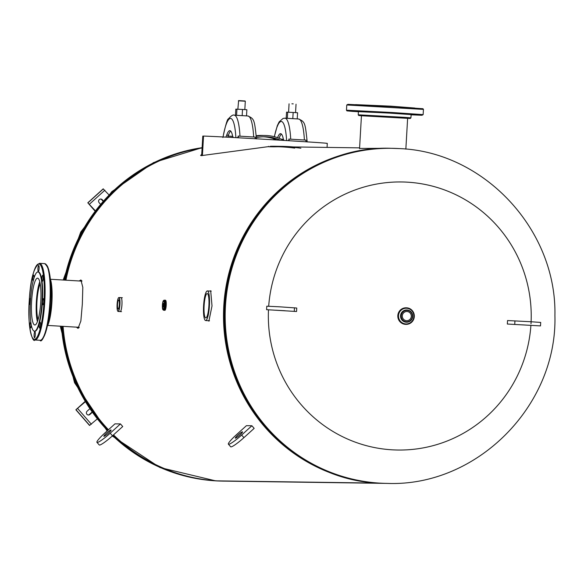 <?xml version="1.0" encoding="UTF-8"?>
<svg xmlns="http://www.w3.org/2000/svg" width="584" height="584" viewBox="0 0 584 584"><rect width="100%" height="100%" fill="white"/><g stroke="black" fill="none" stroke-linecap="round" stroke-linejoin="round"><path stroke-width="0.88" d="M209.941 291.073L210.693 290.744L212.014 305.921L208.889 321.112L208.174 320.689M79.154 280.97L80.913 279.962L82.811 287.386L82.329 304.111L80.855 321.054L78.044 328.361L76.395 327.142M78.862 327.872L78.278 327.259M385.922 483.384A167.557 164.308 -89.2 0 1 385.469 483.377L224.584 481.128A167.557 164.308 -89.2 0 1 217.277 480.866L378.155 483.107A167.557 164.308 -89.2 0 1 223.606 309.812A167.557 164.308 -89.2 0 1 390.141 148.285L359.562 148.438M201.728 154.366L200.597 155.424L201.268 155.643L268.706 146.591M81.037 281.087L81.665 280.546M385.469 483.377A167.557 164.308 -89.2 0 1 378.162 483.107L217.277 480.866A167.557 164.308 -89.2 0 1 113.5 434.883M108.449 429.751A167.557 164.308 -89.2 0 1 63.087 326.354M65.934 280.189A167.557 164.308 -89.2 0 1 202.101 147.964M390.141 148.285A167.557 164.308 -89.2 0 1 390.594 148.292M530.893 325.522A134.05 131.444 -89.2 0 1 392.068 449.819A134.05 131.444 -89.2 0 1 268.479 309.9M268.691 306.25A134.05 131.444 -89.2 0 1 407.501 182.179A134.05 131.444 -89.2 0 1 531.002 323.799M207.203 293.533A12.22 2.394 93.4 0 1 207.225 293.533A12.22 2.394 93.4 0 1 208.897 305.819A12.22 2.394 93.4 0 1 205.802 317.93A12.22 2.394 93.4 0 1 205.78 317.93A12.22 2.394 93.4 0 1 204.108 305.644A12.22 2.394 93.4 0 1 207.203 293.533M207.357 290.92A14.834 2.905 -86.6 0 0 203.597 305.622A14.834 2.905 -86.6 0 0 205.619 320.543A14.834 2.905 -86.6 0 0 205.648 320.543A14.834 2.905 -86.6 0 0 209.408 305.833A14.834 2.905 -86.6 0 0 207.378 290.92A14.834 2.905 -86.6 0 0 207.357 290.92M402.31 315.827A4.592 4.504 90.8 0 0 406.741 320.689A4.592 4.504 90.8 0 0 411.297 316.367A4.592 4.504 90.8 0 0 406.873 311.506A4.592 4.504 90.8 0 0 402.31 315.827M119.348 304.498A4.592 0.898 93.4 0 1 118.172 309.067A4.592 0.898 93.4 0 1 117.545 304.468A4.592 0.898 93.4 0 1 118.72 299.899A4.592 0.898 93.4 0 1 119.348 304.498M163.221 307.038A1.883 0.372 -86.6 0 0 163.695 305.169A1.883 0.372 -86.6 0 0 163.44 303.279L163.44 303.279A1.883 0.372 -86.6 0 0 162.958 305.14A1.883 0.372 -86.6 0 0 163.221 307.038L163.221 307.038M39.785 281.809A23.126 4.533 -86.6 0 0 37.42 321.653M40.201 283.795A20.111 3.942 -86.6 0 0 36.953 301.636A20.111 3.942 -86.6 0 0 38.062 319.725M30.791 321.923A3.051 0.599 -86.6 0 0 30.069 324.952A3.051 0.599 -86.6 0 0 30.485 328.011A3.051 0.599 -86.6 0 0 31.266 324.967A3.051 0.599 -86.6 0 0 31.266 324.923M34.106 334.712A3.051 0.599 -86.6 0 0 34.522 337.771A3.051 0.599 -86.6 0 0 35.303 334.727A3.051 0.599 -86.6 0 0 34.887 331.668A3.051 0.599 -86.6 0 0 34.106 334.712M39.267 325.076A3.051 0.599 -86.6 0 0 39.683 328.135A3.051 0.599 -86.6 0 0 40.464 325.098A3.051 0.599 -86.6 0 0 40.048 322.039A3.051 0.599 -86.6 0 0 39.267 325.076M42.523 301.694A3.051 0.599 -86.6 0 0 42.939 304.753A3.051 0.599 -86.6 0 0 43.72 301.709A3.051 0.599 -86.6 0 0 43.296 298.658A3.051 0.599 -86.6 0 0 42.523 301.694M41.968 278.261A3.051 0.599 -86.6 0 0 42.384 281.313A3.051 0.599 -86.6 0 0 43.165 278.276A3.051 0.599 -86.6 0 0 42.741 275.217A3.051 0.599 -86.6 0 0 41.968 278.261M37.924 268.494A3.051 0.599 -86.6 0 0 38.34 271.553A3.051 0.599 -86.6 0 0 39.121 268.516A3.051 0.599 -86.6 0 0 38.705 265.457A3.051 0.599 -86.6 0 0 37.924 268.494M33.967 278.152A3.051 0.599 -86.6 0 0 33.967 278.145A3.051 0.599 -86.6 0 0 33.544 275.086A3.051 0.599 -86.6 0 0 32.77 278.13A3.051 0.599 -86.6 0 0 33.135 281.174M30.543 298.833A3.051 0.599 -86.6 0 0 30.295 298.475A3.051 0.599 -86.6 0 0 29.514 301.512A3.051 0.599 -86.6 0 0 29.93 304.571A3.051 0.599 -86.6 0 0 30.237 304.22M31.587 301.526A23.455 4.599 -86.6 0 0 34.799 325.003A23.455 4.599 -86.6 0 0 40.785 301.651A23.455 4.599 -86.6 0 0 37.58 278.166A23.455 4.599 -86.6 0 0 31.587 301.526M30.368 301.505A29.674 5.811 93.4 0 1 37.945 271.969A29.674 5.811 93.4 0 1 42.004 301.665A29.674 5.811 93.4 0 1 34.427 331.208A29.674 5.811 93.4 0 1 30.368 301.505M38.157 271.998A29.674 5.811 93.4 0 1 38.376 271.991A29.674 5.811 93.4 0 1 42.435 301.694A29.674 5.811 93.4 0 1 34.858 331.23A29.674 5.811 93.4 0 1 34.646 331.201M358.401 111.683L354.167 111.464L358.401 111.734M352.904 111.142L349.254 110.96L352.904 111.142M367.007 111.778L363.365 111.588L367.007 111.778M391.871 113.165L388.221 112.982L391.871 113.165M412.917 114.5L409.274 114.318L412.917 114.5M417.83 115.004L414.18 114.822L417.83 115.004M361.452 115.69L407.625 118.355M410.932 117.851L411.121 114.588L389.944 113.135L358.408 111.544L358.226 114.814L404.967 117.362L410.932 117.851L410.231 118.479L361.445 115.756L358.715 115.493L358.226 114.814M414.779 108.04L390.988 106.178L355.532 104.624M201.655 155.636L202.787 136.101L203.531 136.079C221.139 136.547 334.369 143.27 326.573 143.387M276.998 140.007A40.581 39.792 90.8 0 0 263.435 136.795M256.274 135.751A41.887 41.077 -89.2 0 1 261.917 135.43L264.997 135.473A41.887 41.077 -89.2 0 1 283.802 140.415M256.31 136.298A41.887 41.077 -89.2 0 1 264.997 135.473M280.451 140.218A40.581 39.792 90.8 0 0 264.975 136.787A40.581 39.792 90.8 0 0 256.398 137.62M232.074 137.444A2.621 0.511 -86.6 0 0 231.921 137.306L233.293 137.386L231.658 137.422M231.658 137.371L230.125 137.284M304.388 139.97A41.311 8.096 -86.6 0 0 298.614 118.997L284.948 118.187A41.311 8.096 93.4 0 1 290.715 139.167M307.002 141.861A3.489 1.635 177.3 0 0 305.885 141.189L306.06 140.109L288.81 139.08L289.168 140.197L288.752 140.722M289.168 140.197A3.489 1.635 177.3 0 0 287.649 140.649M279.152 138.247A13.965 2.737 93.4 0 0 279.152 138.233A25.601 5.015 93.4 0 1 281.43 134.086M295.555 118.815L295.19 118.822M277.604 137.678A25.601 5.015 93.4 0 1 280.597 133.663A25.601 5.015 93.4 0 1 283.145 138.211A13.965 2.737 93.4 0 0 284.05 140.43M305.936 141.795L305.885 141.189M281.459 139.233L283.466 139.357M244.9 115.807L234.221 115.172A41.311 8.096 93.4 0 1 239.987 136.16M256.223 138.795A3.489 1.635 177.3 0 0 255.157 138.174L255.332 137.094L238.082 136.065L238.44 137.182L238.002 137.766M238.44 137.182A3.489 1.635 177.3 0 0 236.797 137.7M227.468 137.196A13.965 2.737 93.4 0 0 228.432 135.218A25.601 5.015 93.4 0 1 230.702 131.072M244.827 115.8L237.819 115.406M228.432 135.218L226.716 135.116A25.601 5.015 93.4 0 1 229.87 130.648A25.601 5.015 93.4 0 1 232.417 135.196A13.965 2.737 93.4 0 0 233.432 137.517M255.208 138.737L255.157 138.174M226.716 135.116A13.965 2.737 93.4 0 1 225.745 137.109M228.103 136.065L232.739 136.342M288.226 118.384L294.329 118.756M286.197 118.26L286.547 112.15L293.168 112.471L297.584 112.756L297.227 118.888L296.701 118.88M286.795 118.297L297.227 118.888M287.686 112.172L287.328 118.304M293.168 112.471L292.81 118.603M237.506 115.369L244.47 115.778M235.454 115.245L235.812 109.142L242.521 109.456L246.864 109.741L246.514 115.88L245.973 115.873M236.067 115.282L246.514 115.88M236.943 109.157L236.593 115.289M242.521 109.456L242.163 115.595M237.973 434.985A4.803 0.635 138.9 0 1 242.535 431.846A4.803 0.635 138.9 0 1 239.856 435.014A4.803 0.635 138.9 0 1 235.301 438.153A4.803 0.635 138.9 0 1 237.973 434.985M251.887 425.751L254.164 428.364L243.929 437.642A13.965 1.847 138.9 0 1 230.665 446.782L228.388 444.176A13.965 1.847 138.9 0 1 236.177 434.956L246.411 425.678L251.887 425.751L241.652 435.036A13.965 1.847 138.9 0 1 228.388 444.176M106.529 433.153A4.803 0.635 138.9 0 1 111.091 430.006A4.803 0.635 138.9 0 1 108.412 433.175A4.803 0.635 138.9 0 1 103.857 436.321A4.803 0.635 138.9 0 1 106.529 433.153M120.443 423.918L122.72 426.524L112.486 435.81A13.965 1.847 138.9 0 1 99.222 444.95L96.944 442.344A13.965 1.847 138.9 0 1 104.733 433.124L114.968 423.845L120.443 423.918L110.208 433.204A13.965 1.847 138.9 0 1 96.944 442.344M285.255 310.754L275.736 310.214L285.255 310.754M266.581 309.681L266.786 306.198L279.583 306.812L296.76 308.031L296.555 311.513L266.581 309.681L296.555 311.513M530.622 325.361L521.768 324.828L530.622 325.361M507.343 324.032L507.547 320.55L530.615 321.726L540.704 322.426L540.499 325.909L507.343 324.032L540.499 325.909M102.806 200.94L101.777 199.757A2.183 2.139 90.8 0 0 100.484 199.049M94.703 210.693L87.812 202.794L94.958 210.364M108.741 194.647L103.164 188.873L87.812 202.794M103.076 200.633L102.324 199.772A2.183 2.139 90.8 0 0 98.784 200.312A2.183 2.139 90.8 0 0 99.127 202.67L100.207 203.904M88.22 414.99A2.183 2.139 90.8 0 0 89.403 414.457L91.637 412.428A2.183 2.139 90.8 0 0 91.644 412.421L91.644 412.428M84.622 401.858L75.876 409.786L89.527 425.437L96.864 419.283M75.876 409.786L84.819 402.186M89.352 409.165A2.183 2.139 90.8 0 0 89.345 409.172L87.104 411.202A2.183 2.139 90.8 0 0 88.498 415.012A2.183 2.139 90.8 0 0 89.943 414.465L91.863 412.727M272.436 146.27L270.268 146.299L272.414 146.263L272.414 146.686M277.203 146.343L275.057 146.38L277.203 146.343L277.21 146.759M276.962 146.358L270.793 146.27A167.98 164.717 -89.2 0 1 275.48 146.27L281.641 146.358A167.98 164.717 90.8 0 0 276.962 146.358L276.962 146.774L273.889 146.832L268.749 146.759L268.698 146.336L268.713 146.752M278.553 146.759A167.557 164.308 -89.2 0 1 294.708 148.11M293.256 146.934A167.98 164.717 90.8 0 0 281.641 146.358M300.869 148.197A167.557 164.308 90.8 0 0 281.634 146.774A167.557 164.308 90.8 0 0 276.962 146.774M273.874 146.409L273.889 146.832M112.654 435.657A167.557 164.308 90.8 0 0 215.606 480.844A167.557 164.308 90.8 0 0 222.913 481.106L223.687 481.121A167.557 164.308 -89.2 0 1 216.379 480.851A167.557 164.308 -89.2 0 1 113.048 435.299M107.974 430.189A167.557 164.308 -89.2 0 1 62.189 326.303M65.043 280.13A167.557 164.308 -89.2 0 1 202.108 147.81M202.115 147.686A167.557 164.308 90.8 0 0 64.276 280.086M61.415 326.252A167.557 164.308 90.8 0 0 107.566 430.554M379.082 483.121L379.053 483.121C292.511 480.179 219.073 397.77 224.438 309.732C225.482 221.599 304.585 144.905 391.046 148.299A167.557 164.308 90.8 0 0 224.512 309.827A167.557 164.308 90.8 0 0 379.06 483.121A167.557 164.308 90.8 0 0 386.367 483.391L387.141 483.399A167.557 164.308 -89.2 0 1 379.834 483.129A167.557 164.308 -89.2 0 1 225.278 309.834A167.557 164.308 -89.2 0 1 391.813 148.314A167.557 164.308 -89.2 0 1 399.12 148.577M405.953 324.375A8.293 8.132 -89.2 0 1 397.828 315.601A8.293 8.132 -89.2 0 1 406.187 307.797M398.076 315.608A8.293 8.132 -89.2 0 1 406.311 307.797A8.293 8.132 -89.2 0 1 414.311 316.572A8.285 8.125 -89.2 0 1 405.719 324.361A8.285 8.125 -89.2 0 1 398.084 315.608A8.285 8.125 -89.2 0 1 406.668 307.819A8.285 8.125 -89.2 0 1 414.304 316.572A8.293 8.132 -89.2 0 1 406.077 324.375A8.293 8.132 -89.2 0 1 398.076 315.608M406.544 322.2A6.11 5.993 -89.2 0 1 400.558 315.74A6.11 5.993 -89.2 0 1 406.712 309.987M413.881 316.543A7.855 7.702 -89.2 0 1 405.741 323.93A7.855 7.702 -89.2 0 1 398.507 315.63A7.855 7.702 -89.2 0 1 406.646 308.25A7.855 7.702 -89.2 0 1 413.881 316.543M400.741 315.74A6.11 5.993 -89.2 0 1 406.807 309.987A6.11 5.993 -89.2 0 1 412.706 316.448A6.11 5.993 -89.2 0 1 406.639 322.207A6.11 5.993 -89.2 0 1 400.741 315.74M401.237 315.769A5.687 5.577 -89.2 0 1 407.136 310.418A5.687 5.577 -89.2 0 1 412.377 316.426A5.687 5.577 -89.2 0 1 406.479 321.777A5.687 5.577 -89.2 0 1 401.237 315.769M120.961 297.643L120.998 297.643A6.979 1.365 93.4 0 1 120.998 297.643A6.979 1.365 93.4 0 1 121.954 304.629A6.979 1.365 93.4 0 1 120.173 311.579L120.136 311.571A6.979 1.365 -86.6 0 0 121.947 304.629A6.979 1.365 -86.6 0 0 120.961 297.643L118.997 297.533A6.972 1.365 93.4 0 1 119.924 304.505A6.972 1.365 93.4 0 1 118.165 311.447A6.972 1.365 93.4 0 1 117.851 311.257M119.793 304.498A6.869 1.343 -86.6 0 0 118.837 297.628A6.869 1.343 -86.6 0 0 117.099 304.461A6.869 1.343 -86.6 0 0 118.048 311.338A6.869 1.343 -86.6 0 0 119.793 304.498M118.654 297.687A6.972 1.365 93.4 0 1 118.997 297.533C118.129 297.636 117.493 299.942 117.099 304.461C116.895 308.673 117.253 311.002 118.165 311.447L120.136 311.571M120.173 311.579A6.979 1.365 93.4 0 1 120.151 311.579L121.508 311.659M164.856 310.316A5.059 0.993 93.4 0 1 164.849 310.316A5.059 0.993 93.4 0 1 164.841 310.316L164.863 310.316A5.059 0.993 93.4 0 0 166.141 305.301A5.059 0.993 93.4 0 0 165.447 300.212A5.059 0.993 93.4 0 1 165.447 300.212C166.659 303.636 166.462 307.002 164.863 310.316M164.79 300.212A5.052 0.993 93.4 0 1 164.9 300.183L164.783 300.212A5.059 0.993 93.4 0 1 164.907 300.183A5.052 0.993 93.4 0 1 165.6 305.249A5.052 0.993 93.4 0 1 164.316 310.279A5.059 0.993 93.4 0 1 164.316 310.286A5.059 0.993 93.4 0 1 164.192 310.235L164.316 310.286A5.052 0.993 93.4 0 1 164.192 310.235M164.856 300.22A5.03 0.986 93.4 0 1 164.9 300.212A5.022 0.986 93.4 0 1 164.9 300.22A5.022 0.986 93.4 0 1 165.586 305.271A5.022 0.986 93.4 0 1 164.308 310.243A5.022 0.986 93.4 0 1 164.301 310.243A5.022 0.986 93.4 0 1 164.294 310.243L163.44 310.192A5.022 0.986 93.4 0 1 163.44 310.192A5.022 0.986 93.4 0 1 163.418 310.192M164.038 300.169A5.022 0.986 93.4 0 1 164.725 305.22A5.022 0.986 93.4 0 1 163.447 310.192C161.885 306.279 162.075 302.943 164.009 300.169L164.038 300.169A5.022 0.986 93.4 0 1 164.038 300.169L164.9 300.22A5.03 0.986 93.4 0 1 165.593 305.249A5.03 0.986 93.4 0 1 164.316 310.25A5.03 0.986 93.4 0 1 164.257 310.243M163.067 309.754A4.599 0.898 93.4 0 1 162.425 305.147A4.599 0.898 93.4 0 1 163.593 300.563A4.599 0.898 93.4 0 1 164.228 305.169A4.599 0.898 93.4 0 1 163.067 309.754M165.447 300.212L164.914 300.183A5.059 0.993 93.4 0 1 164.914 300.183A5.059 0.993 93.4 0 1 165.608 305.271A5.059 0.993 93.4 0 1 164.323 310.286L164.849 310.316M165.688 300.388A4.957 0.971 93.4 0 1 166.221 305.33A4.957 0.971 93.4 0 1 165.104 310.17M49.91 302.059A38.398 7.526 -86.6 0 0 44.654 263.625C49.866 267.684 51.794 280.51 50.436 302.096C49.217 329.478 41.508 344.202 40.099 340.289A38.398 7.526 -86.6 0 0 49.91 302.059M46.399 264.859A37.741 7.395 93.4 0 1 50.421 302.096A37.741 7.395 93.4 0 1 41.975 339.267M34.982 339.983C33.098 343.575 27.295 328.361 29.2 301.512A37.741 7.395 -86.6 0 0 34.441 339.289A37.741 7.395 -86.6 0 0 44.019 301.716A37.741 7.395 -86.6 0 0 38.785 263.932A37.741 7.395 -86.6 0 0 29.215 301.512C30.368 279.568 33.814 266.837 39.537 263.318A38.398 7.526 93.4 0 1 44.785 301.753A38.398 7.526 93.4 0 1 34.982 339.983L40.099 340.289M47.684 324.551A26.397 5.176 -86.6 0 0 51.399 302.257A26.397 5.176 -86.6 0 0 50.326 280.145M50.18 278.539A25.74 5.044 93.4 0 1 51.918 302.293A25.74 5.044 93.4 0 1 47.355 326.135M392.339 112.515L423.137 114.625L421.969 115.267L411.107 114.822L420.896 115.055L392.171 113.172L352.772 111.398L346.933 110.872L346.473 110.201L392.339 112.515M349.619 104.594L392.543 106.638L422.977 108.726L423.444 109.398L346.772 104.974L346.473 110.201M361.708 105.441L360.635 105.368M203.531 136.079L202.407 155.57M286.598 140.591A37.814 7.41 -86.6 0 0 274.407 136.722M273.998 138.839A37.814 7.41 -86.6 0 0 273.823 139.817M253.66 136.955A41.311 8.096 -86.6 0 0 247.886 115.982C254.39 118.888 254.405 119.713 256.471 138.926M235.878 137.649A37.814 7.41 -86.6 0 0 223.066 136.97M291.92 103.799L293.226 103.872M245.243 101.215L238.403 100.82M244.82 109.609L245.309 101.207L238.622 100.601L245.039 100.981M243.929 437.642L241.652 435.036M112.486 435.81L110.208 433.204M294.475 307.775L294.278 311.257M514.949 320.872L514.745 324.361M103.361 188.873L88.009 202.794M104.872 190.209L89.52 204.13M101.777 199.757L102.324 199.772M76.081 409.793L89.724 425.437M77.73 408.61L91.374 424.261M89.403 414.457L89.943 414.465M281.634 146.774L359.598 147.862M223.687 481.121L224.139 481.128M215.511 480.836L159.987 467.558L112.267 436M107.142 430.934L74.548 382.732L60.283 326.186M63.181 280.021L80.753 232.038L111.843 191.618L153.592 162.564L202.115 147.657M387.141 483.399C476.756 486.99 557.45 405.734 554.909 315.521C556.793 229.943 484.224 151.65 399.222 148.584L391.046 148.299M205.619 320.543L209.481 320.769M207.378 290.92L211.233 291.146M397.828 315.601C398.544 310.776 401.288 308.169 406.062 307.797L406.311 307.797C411.545 308.564 414.209 311.491 414.311 316.572C413.596 321.404 410.851 324.003 406.077 324.375L405.829 324.375C400.734 323.755 398.062 320.835 397.828 315.601M406.449 322.2L406.639 322.207C410.165 321.93 412.187 320.01 412.713 316.455C412.538 312.601 410.574 310.447 406.807 309.987L406.625 309.987M120.998 297.643L122.341 297.723M47.764 325.441L79.242 327.31M50.509 279.269L81.964 281.138M50.151 278.269L51.925 302.293L47.297 326.39M39.537 263.318L44.654 263.625M37.945 271.969L38.376 271.991M34.427 331.208L34.858 331.23M361.452 115.617L359.547 148.694M407.632 118.282L405.851 149.11M423.444 109.398L423.137 114.625M346.772 104.974L347.94 104.332L392.55 106.638M327.062 147.409L327.296 143.365M298.614 118.997C305.118 121.903 305.133 122.728 307.199 141.934M273.728 139.817L273.911 138.81M274.305 136.7L277.312 125.691L279.137 121.903L283.072 118.435L284.948 118.187M244.886 115.807L247.886 115.982M222.884 137.532C225.577 124.969 227.424 118.756 228.41 118.895C231.184 115.742 233.126 114.5 234.221 115.172M289.065 103.821L288.584 112.216M296.037 104.222L295.548 112.624M238.622 100.601L237.856 109.201"/></g></svg>
